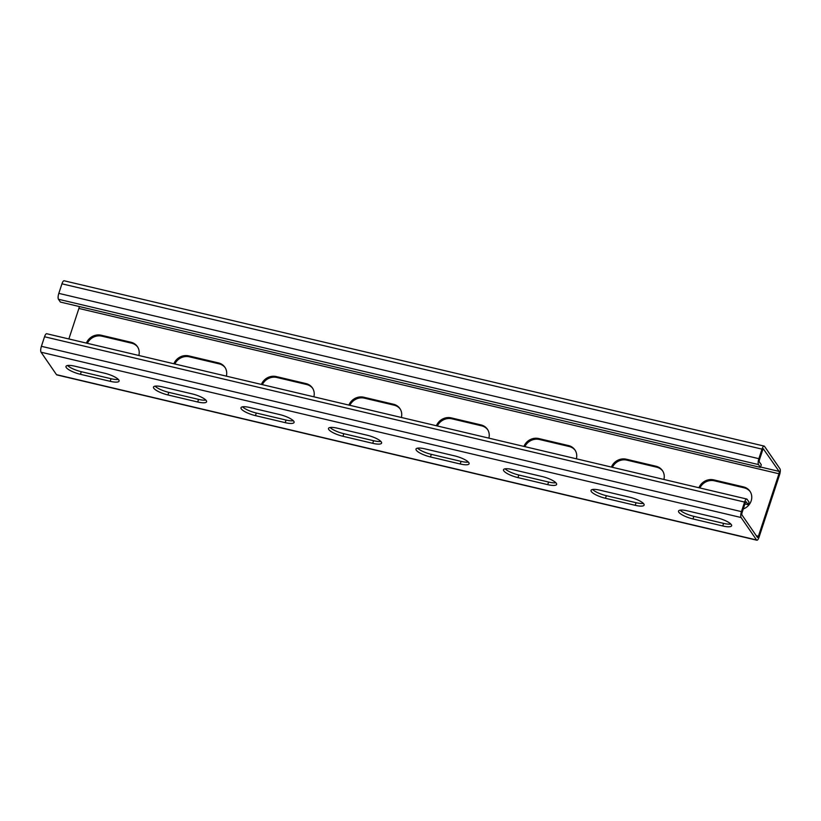 <?xml version="1.0" encoding="UTF-8"?>
<svg xmlns="http://www.w3.org/2000/svg" width="821" height="821" viewBox="0 0 821 821"><rect width="100%" height="100%" fill="white"/><g stroke="black" fill="none" stroke-linecap="round" stroke-linejoin="round"><path stroke-width="1.23" d="M56.495 374.653L756.552 539.961A4.721 1.457 103.3 0 0 756.89 540.228L56.834 374.91A4.721 1.457 -76.7 0 1 56.495 374.653L41.05 352.209A4.721 1.457 -76.7 0 1 41.409 346.308L44.539 336.764A4.721 1.457 -76.7 0 1 46.705 333.726L746.761 499.035A4.721 1.457 103.3 0 1 747.1 499.301L749.029 502.103L748.177 504.71L744.934 503.94M746.761 499.035A4.721 1.457 103.3 0 0 744.596 502.083L741.455 511.627A4.721 1.457 103.3 0 0 741.106 517.528L756.552 539.961M79.165 306.5A1.888 0.585 -76.7 0 1 78.898 308.439L778.955 473.758L758.409 536.246A1.888 0.585 103.3 0 1 757.547 537.468A1.888 0.585 103.3 0 1 757.403 537.365L741.958 514.921A1.888 0.585 103.3 0 1 742.102 512.561L745.242 503.016A1.888 0.585 103.3 0 1 746.104 501.795A1.888 0.585 103.3 0 1 746.238 501.898L748.177 504.71M692.986 518.954L722.737 525.974A12.284 3.14 -161.8 0 0 731.624 525.758A12.284 3.14 -161.8 0 0 717.164 517.877L687.413 510.847A12.284 3.14 -161.8 0 0 678.526 511.062A12.284 3.14 -161.8 0 0 692.986 518.954L693.848 516.347L723.599 523.377A12.284 3.14 -161.8 0 0 730.885 524.075M605.477 498.285L635.228 505.315A12.284 3.14 -161.8 0 0 644.116 505.1A12.284 3.14 -161.8 0 0 629.656 497.208L599.905 490.178A12.284 3.14 -161.8 0 0 591.017 490.394A12.284 3.14 -161.8 0 0 605.477 498.285L606.339 495.679L636.09 502.709A12.284 3.14 -161.8 0 0 643.377 503.417M517.969 477.617L547.72 484.647A12.284 3.14 -161.8 0 0 556.607 484.431A12.284 3.14 -161.8 0 0 542.147 476.539L512.396 469.52A12.284 3.14 -161.8 0 0 503.509 469.735A12.284 3.14 -161.8 0 0 517.969 477.617L518.831 475.02L548.582 482.04A12.284 3.14 -161.8 0 0 555.868 482.748M430.471 456.958L460.222 463.988A12.284 3.14 -161.8 0 0 469.099 463.773A12.284 3.14 -161.8 0 0 454.639 455.881L424.888 448.851A12.284 3.14 -161.8 0 0 416.001 449.066A12.284 3.14 -161.8 0 0 430.471 456.958L431.323 454.352L461.074 461.381A12.284 3.14 -161.8 0 0 468.36 462.079M342.962 436.29A12.284 3.14 -161.8 0 1 328.503 428.408A12.284 3.14 -161.8 0 1 337.38 428.193L367.131 435.212A12.284 3.14 -161.8 0 1 381.591 443.104A12.284 3.14 -161.8 0 1 372.713 443.319L342.962 436.29L343.814 433.693L373.565 440.713A12.284 3.14 -161.8 0 0 380.852 441.421M255.454 415.631A12.284 3.14 -161.8 0 1 240.994 407.739A12.284 3.14 -161.8 0 1 249.871 407.524L279.622 414.554A12.284 3.14 -161.8 0 1 294.082 422.435A12.284 3.14 -161.8 0 1 285.205 422.651L255.454 415.631L256.306 413.025L286.057 420.054A12.284 3.14 -161.8 0 0 293.343 420.752M167.946 394.963A12.284 3.14 -161.8 0 1 153.486 387.071A12.284 3.14 -161.8 0 1 162.363 386.855L192.124 393.885A12.284 3.14 -161.8 0 1 206.584 401.777A12.284 3.14 -161.8 0 1 197.697 401.992L167.946 394.963L168.798 392.356L198.549 399.386A12.284 3.14 -161.8 0 0 205.835 400.094M80.437 374.304A12.284 3.14 -161.8 0 1 65.978 366.412A12.284 3.14 -161.8 0 1 74.865 366.197L104.616 373.216A12.284 3.14 -161.8 0 1 119.076 381.108A12.284 3.14 -161.8 0 1 110.188 381.324L80.437 374.304L81.289 371.697L111.051 378.717A12.284 3.14 -161.8 0 0 118.337 379.425M680.127 510.149A12.284 3.14 -161.8 0 0 693.848 516.347M592.618 489.48A12.284 3.14 -161.8 0 0 606.339 495.679M505.11 468.812A12.284 3.14 -161.8 0 0 518.831 475.02M417.602 448.153A12.284 3.14 -161.8 0 0 431.323 454.352M330.093 427.484A12.284 3.14 -161.8 0 0 343.814 433.693M242.585 406.826A12.284 3.14 -161.8 0 0 256.306 413.025M155.087 386.157A12.284 3.14 -161.8 0 0 168.798 392.356M67.579 365.489A12.284 3.14 -161.8 0 0 81.289 371.697M756.89 540.228A4.721 1.457 103.3 0 0 759.045 537.18L779.591 474.692A4.721 1.457 103.3 0 0 779.95 468.791L764.505 446.347A4.721 1.457 103.3 0 0 764.166 446.09A4.721 1.457 103.3 0 0 762.001 449.128L758.871 458.682A4.721 1.457 103.3 0 0 758.512 464.583L760.441 467.385L60.385 302.066L58.455 299.265A4.721 1.457 -76.7 0 1 58.814 293.364L61.955 283.82A4.721 1.457 -76.7 0 1 64.11 280.772L764.166 446.09M699.892 487.972A12.284 11.258 -34.5 0 1 714.403 480.808L744.154 487.838L743.508 486.904L713.757 479.875A12.284 11.258 -34.5 0 0 698.938 487.746M750.23 491.697A12.284 11.258 -34.5 0 0 744.154 487.838M612.384 467.303A12.284 11.258 -34.5 0 1 626.895 460.14L656.646 467.17L656 466.236L626.249 459.206A12.284 11.258 -34.5 0 0 611.429 467.077M662.721 471.028A12.284 11.258 -34.5 0 0 656.646 467.17M524.876 446.645A12.284 11.258 -34.5 0 1 539.387 439.481L569.138 446.501L568.501 445.567L538.74 438.547A12.284 11.258 -34.5 0 0 523.921 446.419M575.213 450.36A12.284 11.258 -34.5 0 0 569.138 446.501M437.367 425.976A12.284 11.258 -34.5 0 1 451.878 418.813L481.629 425.842L480.993 424.909L451.242 417.879A12.284 11.258 -34.5 0 0 436.413 425.75M487.715 429.701A12.284 11.258 -34.5 0 0 481.629 425.842M349.859 405.307A12.284 11.258 -34.5 0 1 364.37 398.154L394.131 405.174L393.485 404.24L363.734 397.22A12.284 11.258 -34.5 0 0 348.915 405.092M400.207 409.032A12.284 11.258 -34.5 0 0 394.131 405.174M262.361 384.649A12.284 11.258 -34.5 0 1 276.872 377.486L306.623 384.515L305.976 383.581L276.225 376.552A12.284 11.258 -34.5 0 0 261.406 384.423M312.698 388.374A12.284 11.258 -34.5 0 0 306.623 384.515M174.852 363.98A12.284 11.258 -34.5 0 1 189.364 356.817L219.115 363.847L218.468 362.913L188.717 355.883A12.284 11.258 -34.5 0 0 173.898 363.754M225.19 367.705A12.284 11.258 -34.5 0 0 219.115 363.847M87.344 343.322A12.284 11.258 -34.5 0 1 101.855 336.158L131.606 343.178L130.96 342.244L101.209 335.225A12.284 11.258 -34.5 0 0 86.39 343.096M137.682 347.047A12.284 11.258 -34.5 0 0 131.606 343.178M78.898 308.439L68.861 338.95M743.282 508.969A12.284 11.258 -34.5 0 0 749.922 491.215A12.284 11.258 -34.5 0 0 743.508 486.904M663.891 479.464A12.284 11.258 -34.5 0 0 662.414 470.556A12.284 11.258 -34.5 0 0 656 466.236M576.383 458.806A12.284 11.258 -34.5 0 0 574.905 449.887A12.284 11.258 -34.5 0 0 568.501 445.567M488.875 438.137A12.284 11.258 -34.5 0 0 487.397 429.219A12.284 11.258 -34.5 0 0 480.993 424.909M401.366 417.479A12.284 11.258 -34.5 0 0 399.899 408.56A12.284 11.258 -34.5 0 0 393.485 404.24M313.858 396.81A12.284 11.258 -34.5 0 0 312.391 387.892A12.284 11.258 -34.5 0 0 305.976 383.581M226.35 376.141A12.284 11.258 -34.5 0 0 224.882 367.233A12.284 11.258 -34.5 0 0 218.468 362.913M138.841 355.483A12.284 11.258 -34.5 0 0 137.374 346.565A12.284 11.258 -34.5 0 0 130.96 342.244M763.345 448.882L779.098 471.398A1.888 0.585 103.3 0 1 778.955 473.758M760.441 467.385L761.303 464.778L759.374 461.977A1.888 0.585 103.3 0 1 759.507 459.616L762.647 450.072A1.888 0.585 103.3 0 1 763.509 448.851A1.888 0.585 103.3 0 1 763.653 448.954M44.539 336.764L744.596 502.083M41.409 346.308L741.455 511.627M41.05 352.209L741.106 517.528M756.295 535.754L758.409 536.246M760.564 467.016L779.098 471.398M61.955 283.82L762.001 449.128M58.814 293.364L758.871 458.682M58.455 299.265L758.512 464.583M714.403 480.808L713.757 479.875M626.895 460.14L626.249 459.206M539.387 439.481L538.74 438.547M451.878 418.813L451.242 417.879M364.37 398.154L363.734 397.22M276.872 377.486L276.225 376.552M189.364 356.817L188.717 355.883M101.855 336.158L101.209 335.225M722.737 525.974L723.599 523.377M635.228 505.315L636.09 502.709M547.72 484.647L548.582 482.04M460.222 463.988L461.074 461.381M372.713 443.319L373.565 440.713M285.205 422.651L286.057 420.054M197.697 401.992L198.549 399.386M110.188 381.324L111.051 378.717"/></g></svg>
